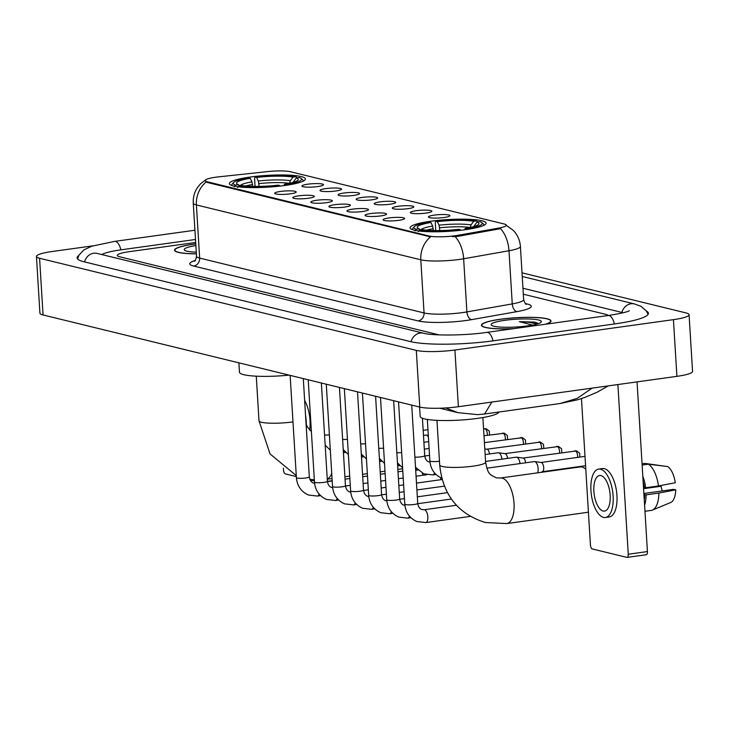 <?xml version="1.0" encoding="UTF-8"?>
<svg xmlns="http://www.w3.org/2000/svg" width="729" height="729" viewBox="0 0 729 729"><rect width="100%" height="100%" fill="white"/><g stroke="black" fill="none" stroke-linecap="round" stroke-linejoin="round"><path stroke-width="1.09" d="M284.674 185.512A38.09 5.896 -3.5 0 0 305.415 178.96A38.09 5.896 -3.5 0 0 250.102 177.056A38.09 5.896 -3.5 0 0 229.371 183.608A38.09 5.896 -3.5 0 0 284.674 185.512M465.375 229.69A38.09 5.896 -3.5 0 0 486.106 223.138A38.09 5.896 -3.5 0 0 430.793 221.242A38.09 5.896 -3.5 0 0 410.062 227.794A38.09 5.896 -3.5 0 0 465.375 229.69M434.302 215.11A10.78 1.668 176.5 0 1 445.191 214.563A10.78 1.668 176.5 0 1 449.911 215.811A10.78 1.668 176.5 0 1 444.079 217.506A10.78 1.668 176.5 0 1 428.488 217.124A10.78 1.668 176.5 0 1 434.302 215.11M416.232 210.69A10.78 1.668 176.5 0 1 427.121 210.143A10.78 1.668 176.5 0 1 431.841 211.392A10.78 1.668 176.5 0 1 426.018 213.087A10.78 1.668 176.5 0 1 410.418 212.704A10.78 1.668 176.5 0 1 416.232 210.69M398.162 206.28A10.78 1.668 176.5 0 1 409.051 205.724A10.78 1.668 176.5 0 1 413.771 206.972A10.78 1.668 176.5 0 1 407.948 208.667A10.78 1.668 176.5 0 1 392.348 208.284A10.78 1.668 176.5 0 1 398.162 206.28M380.091 201.86A10.78 1.668 176.5 0 1 390.981 201.313A10.78 1.668 176.5 0 1 395.701 202.553A10.78 1.668 176.5 0 1 389.878 204.248A10.78 1.668 176.5 0 1 374.278 203.865A10.78 1.668 176.5 0 1 380.091 201.86M362.021 197.441A10.78 1.668 176.5 0 1 372.92 196.894A10.78 1.668 176.5 0 1 377.64 198.142A10.78 1.668 176.5 0 1 371.808 199.837A10.78 1.668 176.5 0 1 356.208 199.445A10.78 1.668 176.5 0 1 362.021 197.441M343.951 193.021A10.78 1.668 176.5 0 1 354.85 192.474A10.78 1.668 176.5 0 1 359.57 193.723A10.78 1.668 176.5 0 1 353.738 195.418A10.78 1.668 176.5 0 1 338.138 195.026A10.78 1.668 176.5 0 1 343.951 193.021M325.881 188.601A10.78 1.668 176.5 0 1 336.78 188.055A10.78 1.668 176.5 0 1 341.5 189.303A10.78 1.668 176.5 0 1 335.668 190.998A10.78 1.668 176.5 0 1 320.067 190.615A10.78 1.668 176.5 0 1 325.881 188.601M307.811 184.191A10.78 1.668 176.5 0 1 318.71 183.635A10.78 1.668 176.5 0 1 323.43 184.884A10.78 1.668 176.5 0 1 317.598 186.578A10.78 1.668 176.5 0 1 302.006 186.196A10.78 1.668 176.5 0 1 307.811 184.191M388.967 217.944A10.78 1.668 176.5 0 1 399.866 217.397A10.78 1.668 176.5 0 1 404.586 218.645A10.78 1.668 176.5 0 1 398.754 220.34A10.78 1.668 176.5 0 1 383.162 219.958A10.78 1.668 176.5 0 1 388.967 217.944M370.897 213.524A10.78 1.668 176.5 0 1 381.796 212.977A10.78 1.668 176.5 0 1 386.516 214.226A10.78 1.668 176.5 0 1 380.684 215.921A10.78 1.668 176.5 0 1 365.092 215.538A10.78 1.668 176.5 0 1 370.897 213.524M352.836 209.114A10.78 1.668 176.5 0 1 363.725 208.558A10.78 1.668 176.5 0 1 368.446 209.806A10.78 1.668 176.5 0 1 362.614 211.501A10.78 1.668 176.5 0 1 347.022 211.118A10.78 1.668 176.5 0 1 352.836 209.114M334.766 204.694A10.78 1.668 176.5 0 1 345.655 204.147A10.78 1.668 176.5 0 1 350.376 205.387A10.78 1.668 176.5 0 1 344.544 207.082A10.78 1.668 176.5 0 1 328.952 206.699A10.78 1.668 176.5 0 1 334.766 204.694M316.696 200.275A10.78 1.668 176.5 0 1 327.585 199.728A10.78 1.668 176.5 0 1 332.306 200.976A10.78 1.668 176.5 0 1 326.483 202.671A10.78 1.668 176.5 0 1 310.882 202.279A10.78 1.668 176.5 0 1 316.696 200.275M298.626 195.855A10.78 1.668 176.5 0 1 309.515 195.308A10.78 1.668 176.5 0 1 314.235 196.557A10.78 1.668 176.5 0 1 308.413 198.252A10.78 1.668 176.5 0 1 292.812 197.869A10.78 1.668 176.5 0 1 298.626 195.855M280.556 191.435A10.78 1.668 176.5 0 1 291.445 190.889A10.78 1.668 176.5 0 1 296.165 192.137A10.78 1.668 176.5 0 1 290.342 193.832A10.78 1.668 176.5 0 1 274.742 193.449A10.78 1.668 176.5 0 1 280.556 191.435M457.94 235.303A19.401 2.998 176.5 0 1 455.078 235.749A19.401 2.998 176.5 0 1 429.017 235.996L207.227 181.767A19.401 2.998 176.5 0 1 205.113 180.555A19.401 2.998 176.5 0 1 218.8 176.837L267.552 171.607A19.401 2.998 176.5 0 1 290.488 171.743L504.222 224.003A19.401 2.998 176.5 0 1 506.336 225.215A19.401 2.998 176.5 0 1 498.636 228.104L457.94 235.303L458.003 236.333L452.454 236.652M545.83 324.177A34.855 5.395 -3.5 0 0 551.015 320.979A34.855 5.395 -3.5 0 0 500.404 319.238A34.855 5.395 -3.5 0 0 481.432 325.234A34.855 5.395 -3.5 0 0 513.672 328.651M195.764 243.896A34.855 5.395 -3.5 0 0 193.486 244.197A34.855 5.395 -3.5 0 0 174.513 250.193A34.855 5.395 -3.5 0 0 196.374 253.856M505.917 225.124L513.252 230.346C517.572 234.847 519.95 240.224 520.406 246.466A28.75 4.447 176.5 0 1 508.997 250.749L463.644 258.768A28.75 4.447 176.5 0 1 459.407 259.433A28.75 4.447 176.5 0 1 420.806 259.797A25.151 22.244 -76.3 0 1 430.547 236.861L207.273 182.46L205.113 180.555M206.152 181.995A25.151 22.244 103.7 0 0 196.402 204.931L420.806 259.797L424.05 312.951A28.75 4.447 -3.5 0 0 462.66 312.586A28.75 4.447 -3.5 0 0 466.897 311.921L512.25 303.902L508.997 250.749A25.151 14.78 -100 0 0 500.595 228.66L458.003 236.333M129.033 251.715A21.56 3.335 -3.5 0 0 117.296 255.423A21.56 3.335 -3.5 0 0 119.647 256.772L439.14 334.893L119.647 256.772A21.56 3.335 -3.5 0 1 117.296 255.423A21.56 3.335 -3.5 0 1 129.033 251.715L195.673 242.456L129.033 251.715M608.168 315.52A21.56 3.335 -3.5 0 0 605.881 314.399L523.331 294.215L605.881 314.399A21.56 3.335 -3.5 0 1 608.168 315.52M545.201 324.268A34.5 5.34 -3.5 0 0 550.659 321.006A34.5 5.34 -3.5 0 0 500.568 319.284A34.5 5.34 -3.5 0 0 481.796 325.216A34.5 5.34 -3.5 0 0 514.291 328.56M538.294 323.649L534.612 322.1L519.276 321.626L532.553 325.098M527.641 325.899A25.151 3.891 -3.5 0 0 541.064 322.2A25.151 3.891 -3.5 0 0 530.885 319.065A25.151 3.891 -3.5 0 0 504.805 320.313A25.151 3.891 -3.5 0 0 491.464 325.234A25.151 3.891 -3.5 0 0 527.641 325.899M519.276 321.626L528.835 322.236L537.145 324.013M534.612 322.1L537.355 323.011M637.046 381.887L647.425 551.571A3.59 1.586 82.1 0 1 646.286 554.733A3.59 1.586 82.1 0 1 646.012 554.714M581.469 398.59L590.426 544.982A3.59 1.586 -97.9 0 0 592.267 548.928L626.84 557.384A3.59 1.586 -97.9 0 0 627.122 557.393A3.59 1.586 -97.9 0 0 628.261 554.24L617.882 384.548M603.111 511.02A17.97 7.919 -97.9 0 0 604.505 511.102A17.97 7.919 -97.9 0 0 610.055 493.761A17.97 7.919 -97.9 0 0 600.942 475.59A17.97 7.919 -97.9 0 0 599.557 475.508A17.97 7.919 -97.9 0 0 593.998 492.85A17.97 7.919 -97.9 0 0 603.111 511.02M651.079 510.428A23.72 10.452 -97.9 0 0 651.298 510.4A23.72 10.452 -97.9 0 0 652.464 510.081L670.689 502.509A18.69 8.238 -97.9 0 0 675.747 489.824L673.733 489.332L643.871 493.487M605.389 517.508L609.225 516.979A24.44 10.771 -97.9 0 0 616.78 493.387A24.44 10.771 -97.9 0 0 604.387 468.674A24.44 10.771 -97.9 0 0 602.5 468.565L598.664 469.102A24.44 10.771 -97.9 0 0 591.11 492.686A24.44 10.771 -97.9 0 0 603.503 517.399A24.44 10.771 -97.9 0 0 605.389 517.508A24.44 10.771 -97.9 0 0 612.952 493.925A24.44 10.771 -97.9 0 0 600.559 469.212A24.44 10.771 -97.9 0 0 598.664 469.102M642.131 465.047L648.254 464.191L667.728 466.56A18.69 8.238 -97.9 0 1 675.309 482.744L658.46 485.97L645.675 487.747L644.354 487.419A20.84 9.185 -97.9 0 0 643.142 481.523M645.675 487.747A23.72 10.452 -97.9 0 0 642.823 476.265M658.46 485.97A23.72 10.452 -97.9 0 0 648.254 464.191M664.493 466.168L644.992 463.398L642.058 463.799L644.773 463.416A23.72 10.452 -97.9 0 0 644.554 463.453M643.579 488.685L661.103 486.252L659.308 485.806M661.103 486.252A14.37 6.333 -97.9 0 0 662.306 490.927M644.272 499.985A20.84 9.185 -97.9 0 0 644.791 494.508L646.113 494.836L658.888 493.059L675.747 489.824M643.944 494.626L644.791 494.508M644.354 487.419L643.507 487.537M644.591 505.243A23.72 10.452 -97.9 0 0 646.113 494.836M652.464 510.081A23.72 10.452 -97.9 0 0 658.888 493.059M195.764 243.96A34.5 5.34 -3.5 0 0 193.65 244.242A34.5 5.34 -3.5 0 0 174.878 250.175A34.5 5.34 -3.5 0 0 196.365 253.792M195.864 245.582A25.151 3.891 -3.5 0 0 184.546 250.193A25.151 3.891 -3.5 0 0 196.265 252.179M585.633 469.166L585.797 469.321A23 10.142 -97.9 0 0 585.633 469.166A23 10.142 -97.9 0 0 582.07 467.016A23 10.142 -97.9 0 0 580.293 466.915L500.422 478.014A23 10.142 82.1 0 1 502.199 478.115A23 10.142 82.1 0 1 513.863 501.379A23 10.142 82.1 0 1 506.755 523.577L586.626 512.478A23 10.142 -97.9 0 0 588.394 511.84M435.769 230.592L435.268 222.5L435.842 221.242A34.208 5.294 -3.5 0 1 476.702 220.86L473.741 221.279A30.9 4.784 -3.5 0 0 437.345 221.616L439.04 225.197L439.842 230.574M419.585 407.028L420.159 416.405A39.53 6.114 -3.5 0 0 477.55 418.373A39.53 6.114 -3.5 0 0 499.001 412.013M433.4 230.555L432.643 226.081L430.957 222.5L429.454 222.135A34.208 5.294 -3.5 0 0 414.309 226.701L412.978 228.168A35.648 5.513 -3.5 0 0 412.587 229.061A35.648 5.513 -3.5 0 0 413.024 229.845M483.418 225.534A35.648 5.513 -3.5 0 0 483.755 224.705A35.648 5.513 -3.5 0 0 483.263 223.876L481.76 222.573A34.208 5.294 -3.5 0 0 479.964 221.662L477.003 222.072L473.777 226.582M414.309 226.701A34.208 5.294 -3.5 0 0 416.204 229.27L415.011 230.865M476.702 220.86L478.069 222.099M467.025 229.453L466.715 228.797A34.208 5.294 -3.5 0 0 481.76 222.573M430.957 222.5A30.9 4.784 -3.5 0 0 417.662 228.077A30.9 4.784 -3.5 0 0 419.166 228.86L416.204 229.27M437.345 221.616L435.842 221.242M466.715 228.797L465.211 228.423A30.9 4.784 -3.5 0 0 478.598 224.35A30.9 4.784 -3.5 0 0 477.003 222.072M419.166 228.86L420.369 229.945M470.232 227.53L471.016 224.897L473.741 221.279M464.583 229.799L465.211 228.423M460.619 230.291L460.327 229.681A34.208 5.294 -3.5 0 1 419.467 230.063L418.273 231.667M419.467 230.063L422.428 229.653A30.9 4.784 -3.5 0 0 458.823 229.316L460.327 229.681M255.068 186.414L254.576 178.323L255.15 177.065A34.208 5.294 -3.5 0 1 296.01 176.682L293.049 177.092A30.9 4.784 -3.5 0 0 256.654 177.439L258.339 181.02L259.15 186.396M238.893 362.851L239.467 372.218A39.53 6.114 -3.5 0 0 289.085 375.125M252.699 186.378L251.952 181.904L250.266 178.323L248.753 177.958A34.208 5.294 -3.5 0 0 233.617 182.523L232.287 183.99A35.648 5.513 -3.5 0 0 231.895 184.884A35.648 5.513 -3.5 0 0 232.332 185.667M302.726 181.357A35.648 5.513 -3.5 0 0 303.064 180.528A35.648 5.513 -3.5 0 0 302.571 179.689L301.068 178.395A34.208 5.294 -3.5 0 0 299.273 177.484L296.311 177.894L293.085 182.405M233.617 182.523A34.208 5.294 -3.5 0 0 235.513 185.093L234.319 186.688M296.01 176.682L297.377 177.922M286.333 185.275L286.023 184.619A34.208 5.294 -3.5 0 0 301.068 178.395M250.266 178.323A30.9 4.784 -3.5 0 0 236.971 183.899A30.9 4.784 -3.5 0 0 238.474 184.683L235.513 185.093M256.654 177.439L255.15 177.065M286.023 184.619L284.52 184.246A30.9 4.784 -3.5 0 0 297.906 180.172A30.9 4.784 -3.5 0 0 296.311 177.894M238.474 184.683L239.677 185.767M289.531 183.353L290.324 180.719L293.049 177.092M283.891 185.622L284.52 184.246M279.918 186.114L279.635 185.503A34.208 5.294 -3.5 0 1 238.775 185.886L237.581 187.481M238.775 185.886L241.736 185.476A30.9 4.784 -3.5 0 0 278.123 185.139L279.635 185.503M440.516 477.659A6.47 2.852 82.1 0 1 440.89 479.7M422.446 473.239A6.47 2.852 82.1 0 1 422.82 475.281M486.79 468.191L534.311 461.594A6.47 2.852 82.1 0 1 534.658 461.594A6.47 2.852 82.1 0 1 534.813 461.621A6.47 2.852 82.1 0 1 538.139 468.711A6.47 2.852 82.1 0 1 537.619 472.848M540.945 462.487A4.675 2.059 82.1 0 1 541.2 462.487A4.675 2.059 82.1 0 1 541.31 462.505A4.675 2.059 82.1 0 1 543.706 467.626A4.675 2.059 82.1 0 1 542.476 471.663A4.675 2.059 82.1 0 1 542.23 471.736M485.56 461.439L516.241 457.174A6.47 2.852 82.1 0 1 516.597 457.174A6.47 2.852 82.1 0 1 516.743 457.201A6.47 2.852 82.1 0 1 520.005 463.58M522.875 458.067A4.675 2.059 82.1 0 1 523.13 458.067A4.675 2.059 82.1 0 1 523.24 458.085A4.675 2.059 82.1 0 1 525.609 462.797M485.14 454.568L498.171 452.755A6.47 2.852 82.1 0 1 498.527 452.755A6.47 2.852 82.1 0 1 498.672 452.782A6.47 2.852 82.1 0 1 501.935 459.161M504.805 453.648A4.675 2.059 82.1 0 1 505.06 453.648A4.675 2.059 82.1 0 1 505.17 453.666A4.675 2.059 82.1 0 1 507.539 458.386M486.735 449.228A4.675 2.059 82.1 0 1 486.99 449.228A4.675 2.059 82.1 0 1 487.1 449.246A4.675 2.059 82.1 0 1 489.469 453.967M423.476 435.423L425.891 435.085A6.47 2.852 82.1 0 1 426.246 435.085A6.47 2.852 82.1 0 1 426.392 435.113A6.47 2.852 82.1 0 1 428.415 437.154M283.39 468.146L283.508 469.95A3.59 1.586 -97.9 0 0 285.349 473.886L296.329 476.575M310.08 479.937L314.399 480.994M309.661 430.092A24.44 10.771 -97.9 0 0 304.64 400.458M306.298 424.56A24.44 10.771 -97.9 0 0 305.542 415.22M195.49 239.486L121.205 249.801A38.81 6.005 -3.5 0 0 101.787 254.558M622.994 312.796A38.81 6.005 -3.5 0 0 621.217 312.276L522.966 288.247M92.838 245.864L52.096 251.523A28.75 4.447 -3.5 0 0 36.45 256.471A28.75 4.447 -3.5 0 0 39.585 258.266L416.305 350.376A28.75 4.447 -3.5 0 0 454.905 350.011L673.432 319.648A28.75 4.447 -3.5 0 0 689.078 314.7A28.75 4.447 -3.5 0 0 685.943 312.905L522.019 272.828M36.45 256.471L39.922 313.169A28.75 4.447 -3.5 0 0 43.057 314.964L419.767 407.074A28.75 4.447 -3.5 0 0 458.377 406.709L676.904 376.346A28.75 4.447 -3.5 0 0 692.55 371.398L689.078 314.7M78.787 255.487A61.81 9.559 -3.5 0 0 77.128 257.884A61.81 9.559 -3.5 0 0 83.871 261.747L410.354 341.573A61.81 9.559 -3.5 0 0 493.36 340.798L614.766 323.922A61.81 9.559 -3.5 0 0 648.409 313.297A61.81 9.559 -3.5 0 0 646.459 311.11M457.921 412.66L445.765 407.948M491.865 402.062L484.566 414.017L559.927 403.547L577.076 398.417L592.212 388.11M484.566 414.017L477.586 414.637L457.876 412.65M498.636 228.104L498.7 229.125M207.227 181.767L207.273 182.46M429.017 235.996L429.062 236.688M193.695 266.058A7.19 6.351 103.7 0 0 199.655 258.084L424.05 312.951A7.19 6.351 103.7 0 1 418.1 320.924L193.695 266.058A35.94 5.559 176.5 0 1 195.199 260.49M196.52 256.289A28.75 4.447 -3.5 0 0 199.655 258.084L196.402 204.931A28.75 4.447 176.5 0 1 193.267 203.136L196.52 256.289C195.791 259.797 195.099 261.438 194.433 261.219M455.16 236.597A25.151 14.78 -100 0 1 463.644 258.768L466.897 311.921A7.19 4.219 80 0 0 471.654 319.639A35.94 5.559 176.5 0 1 418.1 320.924M525.39 303.546L527.349 304.02A35.94 5.559 176.5 0 1 517.007 311.62L471.654 319.639M517.007 311.62A7.19 4.219 80 0 1 512.25 303.902A28.75 4.447 -3.5 0 0 523.659 299.619C524.807 303.009 525.7 304.558 526.329 304.257M525.992 304.048A7.19 6.351 103.7 0 0 527.349 304.02M628.261 554.24L647.425 551.571M500.422 478.014L496.212 477.823C489.15 474.178 487.974 474.16 485.605 462.195A23 3.554 176.5 0 1 473.085 466.15A23 3.554 176.5 0 1 442.202 466.442A23 3.554 176.5 0 1 439.696 465.002L436.963 420.36M470.087 227.512A26.59 4.11 -3.5 0 0 439.669 227.822M432.643 226.081A27.647 4.274 -3.5 0 0 420.833 229.881M471.016 224.897A27.647 4.274 -3.5 0 0 439.04 225.197M475.199 226.127A27.647 4.274 -3.5 0 0 474.278 225.689M433.281 228.706A26.59 4.11 -3.5 0 0 426.492 230.173M292.985 421.891A23 3.554 176.5 0 1 292.393 421.973A23 3.554 176.5 0 1 261.511 422.264A23 3.554 176.5 0 1 259.005 420.824L256.271 376.173M331.731 473.285A23 10.142 82.1 0 1 327.248 479.062M289.395 183.334A26.59 4.11 -3.5 0 0 258.977 183.635M251.952 181.904A27.647 4.274 -3.5 0 0 240.142 185.695M290.324 180.719A27.647 4.274 -3.5 0 0 258.339 181.02M294.507 181.949A27.647 4.274 -3.5 0 0 293.587 181.512M252.589 184.528A26.59 4.11 -3.5 0 0 245.801 185.995M411.721 405.105L417.726 503.374A6.47 1.002 176.5 0 1 414.209 504.486A6.47 1.002 176.5 0 1 405.351 504.523A6.47 1.002 176.5 0 1 404.814 504.158L398.563 401.889M417.726 503.374C418.218 506.482 419.494 508.514 421.562 509.48L424.032 509.762A6.47 2.852 82.1 0 1 424.524 509.79A6.47 2.852 82.1 0 1 424.715 509.844A6.47 2.852 82.1 0 1 427.823 516.533A6.47 2.852 82.1 0 1 425.809 522.575L416.824 521.517C409.552 518.191 405.552 512.405 404.814 504.158M393.651 400.686L399.656 498.955A6.47 1.002 176.5 0 1 396.139 500.067A6.47 1.002 176.5 0 1 387.281 500.103A6.47 1.002 176.5 0 1 386.744 499.748L380.492 397.469M409.434 516.132A6.47 2.852 82.1 0 1 407.739 518.155L398.754 517.098C391.482 513.772 387.482 507.985 386.744 499.748M375.581 396.266L381.586 494.535A6.47 1.002 176.5 0 1 378.069 495.647A6.47 1.002 176.5 0 1 369.211 495.684A6.47 1.002 176.5 0 1 368.674 495.328L362.422 393.049M391.364 511.712A6.47 2.852 82.1 0 1 389.669 513.735L380.684 512.678C373.412 509.352 369.412 503.566 368.674 495.328M357.511 391.847L363.516 490.116A6.47 1.002 176.5 0 1 359.998 491.228A6.47 1.002 176.5 0 1 351.141 491.264A6.47 1.002 176.5 0 1 350.603 490.909L344.352 388.63M373.303 507.293A6.47 2.852 82.1 0 1 371.599 509.316L362.614 508.259C355.342 504.933 351.342 499.155 350.603 490.909M339.441 387.436L345.455 485.705A6.47 1.002 176.5 0 1 341.928 486.817A6.47 1.002 176.5 0 1 333.071 486.844A6.47 1.002 176.5 0 1 332.533 486.489L326.282 384.219M355.233 502.873A6.47 2.852 82.1 0 1 353.529 504.905L344.544 503.848C337.272 500.513 333.271 494.736 332.533 486.489M321.371 383.017L327.385 481.286A6.47 1.002 176.5 0 1 323.858 482.398A6.47 1.002 176.5 0 1 315.001 482.434A6.47 1.002 176.5 0 1 314.472 482.069L308.212 379.8M337.163 498.454A6.47 2.852 82.1 0 1 335.458 500.486L326.474 499.429C319.202 496.103 315.201 490.316 314.472 482.069M303.3 378.597L309.315 476.866A6.47 1.002 176.5 0 1 305.788 477.978A6.47 1.002 176.5 0 1 296.931 478.014A6.47 1.002 176.5 0 1 296.402 477.659L290.142 375.38M319.092 494.043A6.47 2.852 82.1 0 1 317.388 496.066L308.413 495.009C301.141 491.683 297.131 485.897 296.402 477.659M579.919 457.065L579.628 453.21L576.639 450.923A4.675 4.128 103.7 0 0 575.245 450.859A4.675 2.059 82.1 0 1 577.632 457.384M439.459 461.202A6.47 1.002 176.5 0 1 439.259 461.229A6.47 1.002 176.5 0 1 430.402 461.266A6.47 1.002 176.5 0 1 429.873 460.91C430.602 469.148 434.612 474.934 441.883 478.26M574.543 450.959A4.675 2.059 82.1 0 1 574.889 450.841A4.675 2.059 82.1 0 1 575.245 450.859M561.849 452.645L561.558 448.791L558.569 446.512A4.675 4.128 103.7 0 0 557.184 446.44A4.675 2.059 82.1 0 1 559.562 452.964M429.982 462.122L428.543 461.803C426.456 460.819 425.18 458.787 424.715 455.698A6.47 1.002 176.5 0 1 421.198 456.81A6.47 1.002 176.5 0 1 414.901 457.147M434.493 472.875A6.47 2.852 82.1 0 1 432.798 474.898L423.813 473.841L415.521 467.271M556.473 446.54A4.675 2.059 82.1 0 1 556.819 446.421A4.675 2.059 82.1 0 1 557.184 446.44M543.779 448.235L543.488 444.38L540.499 442.093A4.675 4.128 103.7 0 0 539.114 442.02A4.675 2.059 82.1 0 1 541.492 448.545M401.661 452.563A6.47 1.002 176.5 0 1 396.831 452.736M416.423 468.455A6.47 2.852 82.1 0 1 415.685 469.913M538.403 442.12A4.675 2.059 82.1 0 1 538.749 442.002A4.675 2.059 82.1 0 1 539.114 442.02M525.709 443.815L525.418 439.961L522.429 437.673A4.675 4.128 103.7 0 0 521.044 437.6A4.675 2.059 82.1 0 1 523.422 444.134M383.591 448.144A6.47 1.002 176.5 0 1 378.761 448.317M398.353 464.036A6.47 2.852 82.1 0 1 397.615 465.494M520.342 437.701A4.675 2.059 82.1 0 1 520.679 437.582A4.675 2.059 82.1 0 1 521.044 437.6M507.639 439.396L507.348 435.541L504.359 433.254A4.675 4.128 103.7 0 0 502.974 433.19A4.675 2.059 82.1 0 1 505.361 439.715M365.521 443.733A6.47 1.002 176.5 0 1 360.691 443.897M380.283 459.616A6.47 2.852 82.1 0 1 379.545 461.074M502.272 433.281A4.675 2.059 82.1 0 1 502.609 433.163A4.675 2.059 82.1 0 1 502.974 433.19M489.569 434.976L489.277 431.121L486.298 428.834A4.675 4.128 103.7 0 0 484.903 428.77A4.675 2.059 82.1 0 1 487.291 435.295M347.451 439.314A6.47 1.002 176.5 0 1 342.621 439.478M362.213 455.206A6.47 2.852 82.1 0 1 361.475 456.655M484.202 428.862A4.675 2.059 82.1 0 1 484.539 428.743A4.675 2.059 82.1 0 1 484.903 428.77M329.38 434.894A6.47 1.002 176.5 0 1 324.551 435.058M344.143 450.786A6.47 2.852 82.1 0 1 343.405 452.244M84.537 261.911A11.5 10.17 -76.3 0 1 93.658 253.236A11.5 10.17 -76.3 0 1 97.085 253.41L96.155 253.227M77.593 258.95L78.942 255.205L83.707 250.001L91.763 246.211L114.663 241.39A11.5 5.067 82.1 0 1 115.556 241.445A11.5 5.067 82.1 0 1 120.859 249.856M648.072 314.399L646.277 310.855L640.919 306.271L634.43 303.929A11.5 10.17 103.7 0 0 631.004 303.765A11.5 10.17 103.7 0 0 621.883 312.449M614.41 323.977A11.5 5.067 -97.9 0 0 609.107 315.557A11.5 5.067 -97.9 0 0 608.223 315.511L486.817 332.378C464.71 335.723 432.078 335.723 423.576 333.235L97.085 253.41M493.014 340.844A11.5 5.067 -97.9 0 0 487.71 332.433A11.5 5.067 -97.9 0 0 486.817 332.378M411.028 341.728A11.5 10.17 -76.3 0 1 420.15 333.062A11.5 10.17 -76.3 0 1 423.576 333.235M43.057 314.964L39.585 258.266M676.904 376.346L673.432 319.648M458.377 406.709L454.905 350.011M419.767 407.074L416.305 350.376M205.952 179.635L200.575 183.772L197.696 187.235C194.443 192.037 192.966 197.331 193.267 203.136M520.406 246.466L523.659 299.619M481.842 325.981L481.796 325.216M550.705 321.771L550.659 321.006M646.286 554.733L627.122 557.393M651.298 510.4L644.965 511.284M174.924 250.949L174.878 250.175M439.696 465.002C442.804 494.772 458.003 513.936 485.286 522.502L506.755 523.577M412.632 229.717L412.587 229.061M483.792 225.361L483.755 224.705M482.871 417.544L485.605 462.195M309.825 479.345L314.327 479.819M311.383 431.65L307.483 427.085L306.08 423.95M231.94 185.54L231.895 184.884M303.1 181.184L303.064 180.528M327.257 479.226L332.05 478.561M344.908 476.775L349.701 476.11M362.55 474.324L367.352 473.659M380.201 471.873L385.003 471.207M397.852 469.421L402.645 468.756M296.275 475.59L270.058 453.948L259.005 420.824M424.032 509.762L456.372 505.261M425.809 522.575L470.178 516.405M404.923 505.379L403.492 505.06C401.424 504.094 400.148 502.062 399.656 498.955M417.753 503.703L451.369 499.028M407.739 518.155L410.91 517.718M386.853 500.96L385.422 500.641C383.354 499.684 382.078 497.643 381.586 494.535M399.683 499.283L404.477 498.618M417.325 496.832L447.442 492.649M389.669 513.735L392.84 513.298M368.783 496.54L367.352 496.221C365.284 495.264 364.008 493.232 363.516 490.116M381.613 494.863L386.406 494.198M399.255 492.412L404.057 491.747M416.906 489.961L444.408 486.143M371.599 509.316L374.77 508.878M350.713 492.13L349.282 491.802C347.214 490.845 345.938 488.813 345.455 485.705M363.543 490.453L368.336 489.779M381.185 487.993L385.987 487.327M398.836 485.541L403.638 484.876M416.487 483.09L442.157 479.527M353.529 504.905L356.7 504.459M332.643 487.71L331.212 487.382C329.144 486.425 327.868 484.393 327.385 481.286M345.473 486.033L350.266 485.368M363.124 483.582L367.917 482.917M380.766 481.131L385.568 480.457M398.417 478.671L403.219 478.005M416.068 476.219L426.82 474.725M335.458 500.486L338.63 500.039M314.573 483.291L313.142 482.972C311.083 482.006 309.798 479.974 309.315 476.866M327.403 481.614L332.196 480.949M345.054 479.163L349.847 478.497M362.696 476.711L367.498 476.046M380.347 474.26L385.149 473.586M397.998 471.8L402.8 471.134M317.388 496.066L320.56 495.629M541.2 462.487L534.658 461.594M585.004 456.363L541.073 462.468M542.476 471.663L540.781 472.41M585.569 465.713L542.358 471.718M427.34 419.439L429.873 460.91M523.13 458.067L516.597 457.174M576.639 450.923L523.003 458.049M505.06 453.648L498.527 452.755M558.569 446.512L504.933 453.629M422.428 418.255L424.715 455.698M432.798 474.898L435.969 474.461M424.743 456.026L429.536 455.361M486.99 449.228L484.794 448.927M540.499 442.093L486.863 449.21M397.451 462.86L402.59 467.808M415.712 470.342L417.899 470.041M424.314 449.155L429.117 448.49M522.429 437.673L484.411 442.621M379.381 458.441L384.52 463.389M397.642 465.931L399.829 465.621M423.895 442.293L428.688 441.619M504.359 433.254L483.992 435.751M361.311 454.021L366.45 458.969M379.572 461.512L381.759 461.202M428.306 435.368L426.246 435.085M486.298 428.834L483.564 428.88M343.241 449.602L348.38 454.559M361.502 457.092L363.689 456.791M427.959 429.682L423.166 430.347M325.17 445.182L330.31 450.139M343.432 452.673L345.619 452.372M332.187 480.693L327.385 481.359M114.663 241.39L194.925 230.236M629.327 310.727C628.735 310.545 630.631 311.976 608.223 315.511M522.246 276.501L634.43 303.929M457.63 412.587L439.787 408.222M559.927 403.547L577.596 399.784L584.858 397.423L597.251 392.147L608.241 385.887"/></g></svg>
